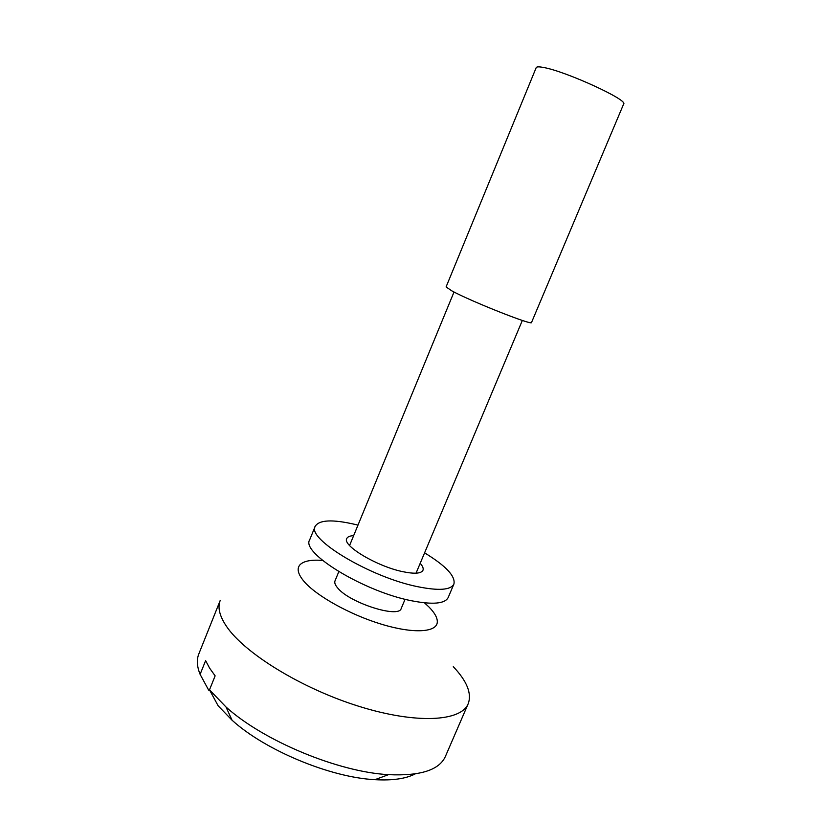 <?xml version="1.0" encoding="UTF-8"?>
<svg xmlns="http://www.w3.org/2000/svg" width="821" height="821" viewBox="0 0 821 821"><rect width="100%" height="100%" fill="white"/><g stroke="black" fill="none" stroke-linecap="round" stroke-linejoin="round"><path stroke-width="1.23" d="M424.478 602.83L428.88 606.914C434.596 612.692 437.408 617.69 437.316 621.908C437.09 632.355 414 634.017 382.042 624.391C350.157 614.857 315.869 595.697 303.708 581.042C297.89 573.951 296.658 568.522 300.014 564.756C303.76 561 311.282 559.553 322.602 560.425M453.284 666.662C466.975 681.143 471.952 693.488 468.216 703.7C461.176 721.546 416.329 724.317 358.859 706.306C301.44 688.439 244.237 653.075 226.37 626.177C219.505 615.894 217.452 607.324 220.213 600.469L198.846 653.865C196.506 659.663 196.927 666.488 200.108 674.359L208.657 690.133L209.735 690.287M405.081 599.258L401.223 608.433C399.18 618.665 349.715 602.973 337.77 588.082C335.204 585.137 334.28 582.736 335.009 580.878L338.806 571.673M543.656 67.496C539.13 66.614 536.636 66.655 536.205 67.62L446.09 286.929L451.724 290.808C470.597 301.215 533.147 325.988 531.526 322.489L623.642 104.021C628.496 100.08 565.802 71.314 543.656 67.496M415.221 773.895C405.892 778.749 392.459 780.668 374.91 779.673C330.453 777.497 264.916 750.22 232.056 720.212L218.14 705.803L209.499 689.845L215.133 675.857L209.54 668.037L205.619 660.618L200.108 674.359M209.499 689.845L226.011 707.004C263.192 740.778 338.375 772.068 388.528 774.655C420.301 776.132 439.256 770.067 445.382 756.49L468.216 703.7M420.188 563.329C422.743 566.182 423.667 568.501 422.969 570.277C421.194 573.633 414.41 574.084 402.639 571.642C376.798 566.336 342.131 545.534 346.76 538.555C347.54 536.811 349.838 535.836 353.656 535.641M424.59 552.861C445.906 565.854 455.676 576.25 453.91 584.049L448.184 597.524C445.013 603.763 432.903 604.861 411.844 600.818C364.339 591.787 300.63 552.82 309.671 539.869L315.192 526.312C319.174 519.816 332.515 519.2 355.226 524.455L357.977 525.132M453.91 584.049C450.852 590.053 438.814 590.935 417.786 586.717C370.363 577.307 306.377 538.709 315.192 526.312M454.023 291.999L349.582 545.513M522.341 320.447L416.042 573.181M374.91 779.673L388.528 774.655M232.056 720.212L226.011 707.004"/></g></svg>
